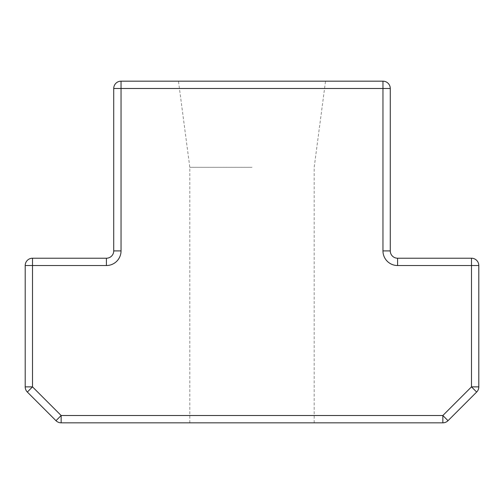 <?xml version="1.0" encoding="UTF-8"?>
<svg xmlns="http://www.w3.org/2000/svg" width="504" height="504" viewBox="0 0 504 504"><rect width="100%" height="100%" fill="white"/><g stroke="black" fill="none" stroke-linecap="round" stroke-linejoin="round"><path stroke-width="0.38" stroke-dasharray="2.52 1.89" d="M252 81.169L325.527 81.169L252 81.169M252 167.303L189.813 167.303L252 167.303M252 422.831L189.813 422.831L252 422.831M25.2 265.532L25.2 386.877L32.514 386.877L32.514 265.532L106.407 265.532A14.635 14.635 0 0 0 121.042 250.904L121.042 88.483L382.958 88.483L382.958 250.904L390.272 250.904L390.272 88.483A7.314 7.314 0 0 0 382.958 81.169L121.042 81.169A7.314 7.314 0 0 0 113.728 88.483L113.728 250.904A7.314 7.314 0 0 1 106.407 258.218L32.514 258.218L32.514 265.532L25.2 265.532A7.314 7.314 0 0 1 32.514 258.218A7.314 7.314 0 0 0 25.2 265.532M397.593 265.532L471.486 265.532L471.486 258.218L397.593 258.218A7.314 7.314 0 0 1 390.272 250.904A7.314 7.314 0 0 0 397.593 258.218L397.593 265.532A14.635 14.635 0 0 1 382.958 250.904M478.8 386.877L478.8 265.532A7.314 7.314 0 0 0 471.486 258.218A7.314 7.314 0 0 1 478.8 265.532L471.486 265.532L471.486 386.877L442.846 415.516L61.154 415.516L32.514 386.877L27.342 392.049L55.982 420.689L61.154 415.516L61.154 422.831L442.846 422.831L442.846 415.516L448.018 420.689L476.658 392.049L471.486 386.877L478.8 386.877A7.314 7.314 0 0 1 476.658 392.049M27.342 392.049A7.314 7.314 0 0 1 25.2 386.877A7.314 7.314 0 0 0 27.342 392.049M61.154 422.831A7.314 7.314 0 0 1 55.982 420.689A7.314 7.314 0 0 0 61.154 422.831M448.018 420.689A7.314 7.314 0 0 1 442.846 422.831A7.314 7.314 0 0 0 448.018 420.689M106.407 265.532L106.407 258.218A7.314 7.314 0 0 0 113.728 250.904L121.042 250.904M113.728 88.483A7.314 7.314 0 0 1 121.042 81.169L121.042 88.483L113.728 88.483M382.958 81.169A7.314 7.314 0 0 1 390.272 88.483L382.958 88.483L382.958 81.169M189.813 422.831L189.813 167.303L178.473 81.169M314.187 422.831L314.187 167.303L325.527 81.169"/><path stroke-width="0.76" d="M397.593 265.532L397.593 258.218A7.314 7.314 0 0 1 390.272 250.904A7.314 7.314 0 0 0 397.593 258.218L471.486 258.218A7.314 7.314 0 0 1 478.8 265.532L478.8 386.877L471.486 386.877L442.846 415.516L442.846 422.831A7.314 7.314 0 0 0 448.018 420.689L442.846 415.516L61.154 415.516L61.154 422.831A7.314 7.314 0 0 1 55.982 420.689L61.154 415.516L32.514 386.877L25.2 386.877L25.2 265.532A7.314 7.314 0 0 1 32.514 258.218L106.407 258.218A7.314 7.314 0 0 0 113.728 250.904L113.728 88.483L121.042 88.483L121.042 250.904A14.635 14.635 0 0 1 106.407 265.532L32.514 265.532L32.514 386.877L27.342 392.049L55.982 420.689A7.314 7.314 0 0 0 61.154 422.831L442.846 422.831A7.314 7.314 0 0 0 448.018 420.689L476.658 392.049L471.486 386.877L471.486 265.532L397.593 265.532A14.635 14.635 0 0 1 382.958 250.904L382.958 88.483L121.042 88.483L121.042 81.169L382.958 81.169L382.958 88.483L390.272 88.483L390.272 250.904L382.958 250.904M121.042 81.169A7.314 7.314 0 0 0 113.728 88.483A7.314 7.314 0 0 1 121.042 81.169M25.2 386.877A7.314 7.314 0 0 0 27.342 392.049A7.314 7.314 0 0 1 25.2 386.877M390.272 88.483A7.314 7.314 0 0 0 382.958 81.169A7.314 7.314 0 0 1 390.272 88.483M478.8 386.877A7.314 7.314 0 0 1 476.658 392.049M121.042 250.904L113.728 250.904A7.314 7.314 0 0 1 106.407 258.218L106.407 265.532M32.514 265.532L32.514 258.218A7.314 7.314 0 0 0 25.2 265.532L32.514 265.532M471.486 258.218L471.486 265.532L478.8 265.532A7.314 7.314 0 0 0 471.486 258.218"/></g></svg>
